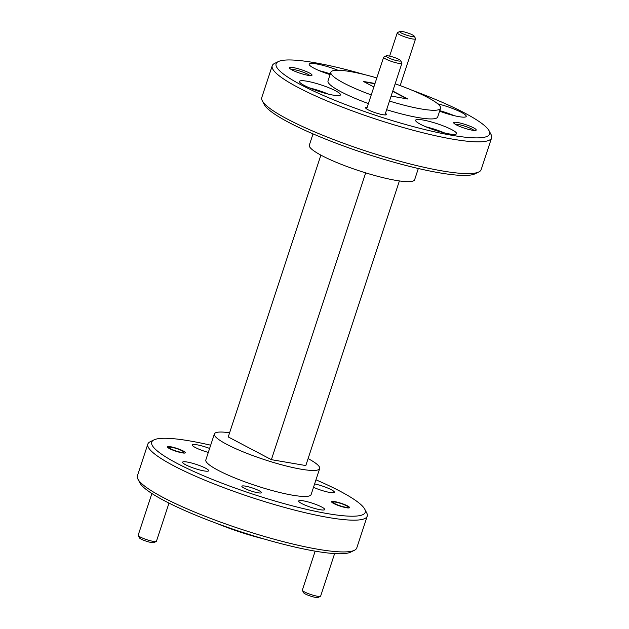 <?xml version="1.0" encoding="UTF-8"?>
<svg xmlns="http://www.w3.org/2000/svg" width="629" height="629" viewBox="0 0 629 629"><rect width="100%" height="100%" fill="white"/><g stroke="black" fill="none" stroke-linecap="round" stroke-linejoin="round"><path stroke-width="0.94" d="M354.426 550.289L350.612 552.152A112.387 17.824 -161.8 0 1 272.011 541.239A112.387 17.824 -161.8 0 1 164.539 500.81A112.387 17.824 -161.8 0 1 139.866 482.86L137.908 479.101A115.461 18.312 18.2 0 0 163.257 497.539A115.461 18.312 18.2 0 0 273.67 539.077A115.461 18.312 18.2 0 0 354.426 550.289A115.461 18.312 18.2 0 0 356.769 547.961L367.218 516.197A115.461 18.312 -161.8 0 1 292.619 509.592A115.461 18.312 -161.8 0 1 173.698 465.774A115.461 18.312 -161.8 0 1 147.846 444.066A115.461 18.312 -161.8 0 1 150.189 441.739L154.003 439.875A112.387 17.824 18.2 0 0 176.883 463.266A112.387 17.824 18.2 0 0 300.686 507.949A112.387 17.824 18.2 0 0 364.749 509.168A112.387 17.824 18.2 0 0 340.077 491.218A112.387 17.824 18.2 0 0 315.97 479.817M147.846 444.066L137.397 475.839A115.461 18.312 18.2 0 0 137.908 479.101M210.676 445.198A112.387 17.824 18.2 0 0 154.003 439.875M478.811 171.969L474.997 173.832A112.387 17.824 -161.8 0 1 396.396 162.919A112.387 17.824 -161.8 0 1 288.923 122.49A112.387 17.824 -161.8 0 1 264.251 104.54L262.293 100.782A115.461 18.312 18.2 0 0 287.642 119.219A115.461 18.312 18.2 0 0 398.055 160.757A115.461 18.312 18.2 0 0 478.811 171.969A115.461 18.312 18.2 0 0 481.154 169.641L491.603 137.877A115.461 18.312 -161.8 0 1 417.003 131.272A115.461 18.312 -161.8 0 1 298.083 87.455A115.461 18.312 -161.8 0 1 272.231 65.746A115.461 18.312 -161.8 0 1 274.574 63.419L278.388 61.556A112.387 17.824 18.2 0 0 301.267 84.946A112.387 17.824 18.2 0 0 425.07 129.629A112.387 17.824 18.2 0 0 489.134 130.848A112.387 17.824 18.2 0 0 464.461 112.898A112.387 17.824 18.2 0 0 411.909 90.175M272.231 65.746L261.782 97.519A115.461 18.312 18.2 0 0 262.293 100.782M364.678 74.647A112.387 17.824 18.2 0 0 278.388 61.556M385.443 113.33A11.008 1.745 -161.8 0 1 386.277 114.793A11.008 1.745 -161.8 0 1 382.809 114.698A11.008 1.745 -161.8 0 1 372.164 111.6A11.008 1.745 -161.8 0 1 365.63 108.007A11.008 1.745 -161.8 0 1 367.163 107.323M309.814 75.559A10.316 1.635 18.2 0 0 307.785 74.214A10.316 1.635 18.2 0 0 293.955 69.591A10.316 1.635 18.2 0 0 291.07 69.394M293.484 67.649A11.857 1.879 -161.8 0 1 306.575 71.651A11.857 1.879 -161.8 0 1 311.795 75.425A11.857 1.879 -161.8 0 1 308.053 75.323A11.857 1.879 -161.8 0 1 296.589 71.989A11.857 1.879 -161.8 0 1 289.56 68.121A11.857 1.879 -161.8 0 1 293.484 67.649M474.007 130.431A10.316 1.635 18.2 0 0 471.97 129.087A10.316 1.635 18.2 0 0 458.14 124.463A10.316 1.635 18.2 0 0 455.262 124.267M457.668 122.521A11.857 1.879 -161.8 0 1 470.767 126.523A11.857 1.879 -161.8 0 1 475.98 130.305A11.857 1.879 -161.8 0 1 472.245 130.195A11.857 1.879 -161.8 0 1 460.782 126.861A11.857 1.879 -161.8 0 1 453.745 122.993A11.857 1.879 -161.8 0 1 457.668 122.521M420.439 124.275A21.551 3.42 18.2 0 0 442.635 132.46A21.551 3.42 18.2 0 0 456.56 133.686A21.551 3.42 18.2 0 0 451.74 129.637A21.551 3.42 18.2 0 0 429.536 121.46A21.551 3.42 18.2 0 0 415.612 120.225A21.551 3.42 18.2 0 0 420.439 124.275M439.608 111.16A21.551 3.42 18.2 0 0 466.215 116.42A21.551 3.42 18.2 0 0 461.387 112.371A21.551 3.42 18.2 0 0 437.768 103.832M337.899 70.244A21.551 3.42 18.2 0 0 309.169 64.158A21.551 3.42 18.2 0 0 313.989 68.207A21.551 3.42 18.2 0 0 330.083 74.623M304.342 85.473A21.551 3.42 18.2 0 0 326.537 93.658A21.551 3.42 18.2 0 0 340.462 94.885A21.551 3.42 18.2 0 0 335.642 90.835A21.551 3.42 18.2 0 0 313.439 82.658A21.551 3.42 18.2 0 0 299.514 81.424A21.551 3.42 18.2 0 0 304.342 85.473M347.444 505.858A9.466 1.502 -161.8 0 1 349.567 507.634A9.466 1.502 -161.8 0 1 343.45 507.092A9.466 1.502 -161.8 0 1 333.7 503.499A9.466 1.502 -161.8 0 1 331.577 501.722A9.466 1.502 -161.8 0 1 337.694 502.264A9.466 1.502 -161.8 0 1 347.444 505.858M259.148 490.738A10.316 1.635 -161.8 0 1 261.452 492.672A10.316 1.635 -161.8 0 1 254.792 492.082A10.316 1.635 -161.8 0 1 244.17 488.167A10.316 1.635 -161.8 0 1 241.858 486.233A10.316 1.635 -161.8 0 1 248.518 486.822A10.316 1.635 -161.8 0 1 259.148 490.738M183.259 450.985A9.466 1.502 -161.8 0 1 185.382 452.762A9.466 1.502 -161.8 0 1 179.265 452.22A9.466 1.502 -161.8 0 1 169.516 448.626A9.466 1.502 -161.8 0 1 167.393 446.849A9.466 1.502 -161.8 0 1 173.51 447.392A9.466 1.502 -161.8 0 1 183.259 450.985M229.609 432.783A55.423 8.79 18.2 0 0 214.379 433.939A55.423 8.79 18.2 0 0 226.786 444.357A55.423 8.79 18.2 0 0 283.868 465.389A55.423 8.79 18.2 0 0 319.674 468.558A55.423 8.79 18.2 0 0 308.108 458.588M319.674 468.558L311.127 494.551A55.423 8.79 -161.8 0 1 275.321 491.383A55.423 8.79 -161.8 0 1 218.239 470.35A55.423 8.79 -161.8 0 1 205.832 459.933L214.379 433.939M371.244 94.924A57.734 9.16 -161.8 0 1 343.796 83.083A57.734 9.16 -161.8 0 1 330.87 72.225A57.734 9.16 -161.8 0 1 376.834 77.917M395.154 83.799A57.734 9.16 -161.8 0 1 427.626 97.44A57.734 9.16 -161.8 0 1 440.559 108.29A57.734 9.16 -161.8 0 1 389.477 101.065M368.397 103.588A57.734 9.16 -161.8 0 1 340.949 91.748A57.734 9.16 -161.8 0 1 328.024 80.889L330.87 72.225M205.557 468.18A13.704 2.17 -161.8 0 1 208.624 470.751A13.704 2.17 -161.8 0 1 199.77 469.973A13.704 2.17 -161.8 0 1 185.657 464.768A13.704 2.17 -161.8 0 1 182.591 462.197A13.704 2.17 -161.8 0 1 191.444 462.975A13.704 2.17 -161.8 0 1 205.557 468.18M321.647 506.982A13.704 2.17 -161.8 0 1 324.721 509.553A13.704 2.17 -161.8 0 1 315.868 508.775A13.704 2.17 -161.8 0 1 301.755 503.57A13.704 2.17 -161.8 0 1 298.689 500.999A13.704 2.17 -161.8 0 1 307.542 501.777A13.704 2.17 -161.8 0 1 321.647 506.982M314.634 483.905A13.704 2.17 -161.8 0 1 331.302 489.716A13.704 2.17 -161.8 0 1 334.369 492.287A13.704 2.17 -161.8 0 1 326.86 491.839A13.704 2.17 -161.8 0 1 313.501 487.326M208.301 452.408A13.704 2.17 -161.8 0 1 195.305 447.502A13.704 2.17 -161.8 0 1 192.238 444.931A13.704 2.17 -161.8 0 1 209.606 448.446M418.324 168.509L414.621 179.768A55.423 8.79 -161.8 0 1 378.815 176.6A55.423 8.79 -161.8 0 1 321.733 155.567A55.423 8.79 -161.8 0 1 309.326 145.15L313.03 133.891M391.128 96.048L407.985 99.052L392.779 91.04M375.01 83.453L363.436 81.463L373.862 86.959M440.559 108.29L437.705 116.955A57.734 9.16 -161.8 0 1 386.631 109.729M489.134 130.848L491.092 134.614A115.461 18.312 -161.8 0 1 491.603 137.877M364.749 509.168L366.707 512.926A115.461 18.312 -161.8 0 1 367.218 516.197M264.322 539.061A57.734 9.16 -161.8 0 1 217.091 523.54M328.409 94.122A21.551 3.42 18.2 0 0 309.672 87.966M330.311 73.923A21.551 3.42 18.2 0 0 319.32 70.7M454.154 115.657A21.551 3.42 18.2 0 0 439.781 110.649M444.506 132.923A21.551 3.42 18.2 0 0 425.77 126.767M399.391 180.932L305.812 465.562L271.382 459.665L228.241 436.943L320.892 155.119M365.685 172.865L271.382 459.665M374.915 83.736L364.293 81.919M407.034 98.887L392.677 91.331M156.251 541.451L153.869 542.615A7.697 1.219 -161.8 0 1 152.367 542.678A7.697 1.219 -161.8 0 1 144.623 540.618A7.697 1.219 -161.8 0 1 139.434 537.866L138.207 535.515A9.624 1.525 18.2 0 0 144.694 538.951A9.624 1.525 18.2 0 0 154.38 541.53A9.624 1.525 18.2 0 0 156.251 541.451A9.624 1.525 18.2 0 0 156.448 541.255L168.989 503.098M182.04 452.432A7.697 1.219 18.2 0 0 183.668 451.992A7.697 1.219 18.2 0 0 178.479 449.24A7.697 1.219 18.2 0 0 170.726 447.18A7.697 1.219 18.2 0 0 169.232 447.25A7.697 1.219 18.2 0 0 173.195 449.939A7.697 1.219 18.2 0 0 182.04 452.432M151.888 493.506L138.168 535.24A9.624 1.525 18.2 0 0 138.207 535.515M320.436 596.323L318.054 597.487A7.697 1.219 -161.8 0 1 316.56 597.55A7.697 1.219 -161.8 0 1 308.808 595.49A7.697 1.219 -161.8 0 1 303.618 592.738L302.4 590.387A9.624 1.525 18.2 0 0 308.886 593.823A9.624 1.525 18.2 0 0 318.565 596.402A9.624 1.525 18.2 0 0 320.436 596.323A9.624 1.525 18.2 0 0 320.633 596.127L334.62 553.583M315.16 551.161L302.352 590.12A9.624 1.525 18.2 0 0 302.4 590.387M334.919 502.052A7.697 1.219 18.2 0 0 333.417 502.123A7.697 1.219 18.2 0 0 337.38 504.812A7.697 1.219 18.2 0 0 346.233 507.304A7.697 1.219 18.2 0 0 347.853 506.864A7.697 1.219 18.2 0 0 342.663 504.12A7.697 1.219 18.2 0 0 334.919 502.052M414.275 36.16A7.697 1.219 18.2 0 0 407.325 32.826A7.697 1.219 18.2 0 0 399.863 31.45A7.697 1.219 18.2 0 0 399.753 31.859A7.697 1.219 18.2 0 0 407.891 35.562A7.697 1.219 18.2 0 0 414.299 36.199A7.697 1.219 18.2 0 0 414.275 36.16M415.502 38.511A9.624 1.525 -161.8 0 1 415.525 38.55A9.624 1.525 -161.8 0 1 415.565 38.817A9.624 1.525 -161.8 0 1 406.782 37.536A9.624 1.525 -161.8 0 1 397.347 33.125A9.624 1.525 -161.8 0 1 397.284 32.81A9.624 1.525 -161.8 0 1 397.481 32.614L399.863 31.45M400.626 60.581A7.697 1.219 18.2 0 0 393.675 57.247A7.697 1.219 18.2 0 0 386.214 55.871A7.697 1.219 18.2 0 0 386.112 56.272A7.697 1.219 18.2 0 0 394.241 59.983A7.697 1.219 18.2 0 0 400.649 60.612A7.697 1.219 18.2 0 0 400.626 60.581M401.852 62.924A9.624 1.525 -161.8 0 1 401.876 62.963A9.624 1.525 -161.8 0 1 401.915 63.238A9.624 1.525 -161.8 0 1 393.133 61.949A9.624 1.525 -161.8 0 1 383.698 57.538A9.624 1.525 -161.8 0 1 383.635 57.231A9.624 1.525 -161.8 0 1 383.832 57.035L386.214 55.871M183.668 451.992L184.234 453.092M169.232 447.25L168.116 447.793M333.417 502.123L332.309 502.665M347.853 506.864L348.427 507.965M397.284 32.81L389.618 56.13M415.565 38.817L400.186 85.599M414.299 36.199L415.525 38.55M383.635 57.231L366.636 108.935M401.915 63.238L384.917 114.942M400.649 60.612L401.876 62.963"/></g></svg>

